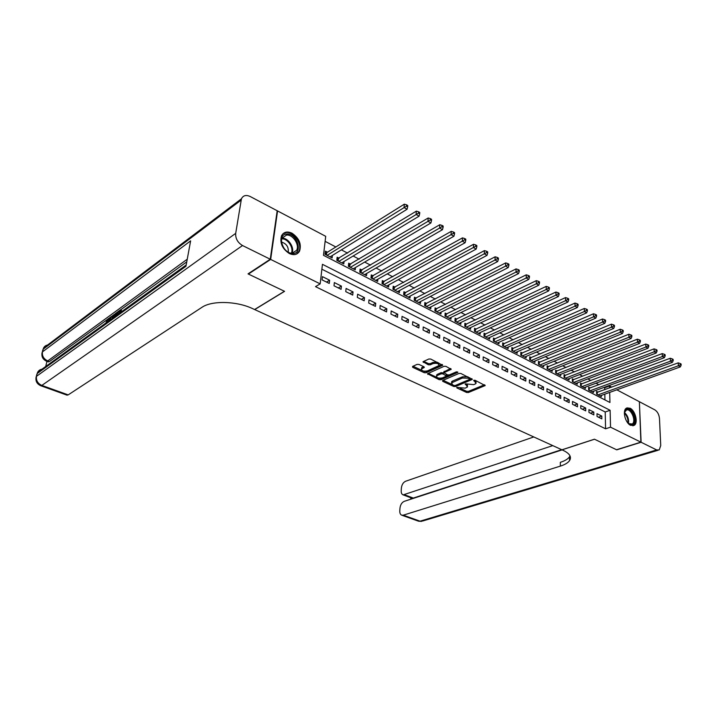 <?xml version="1.0" encoding="UTF-8"?>
<svg xmlns="http://www.w3.org/2000/svg" width="717" height="717" viewBox="0 0 717 717"><rect width="100%" height="100%" fill="white"/><g stroke="black" fill="none" stroke-linecap="round" stroke-linejoin="round"><path stroke-width="1.08" d="M456.81 387.341L456.828 387.906L466.579 392.468L468.398 392.522L485.176 385.567L475.075 380.279L473.776 380.243L476.061 383.38L475.057 384.07L473.677 384.644L465.225 383.819L467.529 386.929L465.19 388.157L456.81 387.341M292.016 233.213C299.15 238.134 301.669 244.094 299.572 251.102C297.394 254.759 293.97 255.566 289.31 253.522C282.202 248.745 279.612 242.83 281.521 235.776C283.735 231.905 287.239 231.053 292.016 233.213M630.037 408.197C635.325 410.581 638.39 422.743 634.321 425.271L630.61 425.351C625.323 423.048 622.204 410.85 626.21 408.287L630.037 408.197M418.97 364.433L417.088 364.379L412.58 366.441L412.678 367.31L424.222 372.697L426.077 372.75L442.676 365.276L430.738 359.056L428.829 359.002L422.994 361.744L428.318 364.792L430.209 364.845L432.969 363.6C436.904 362.874 438.894 363.528 438.956 365.553L427.466 370.886C423.586 371.585 421.605 370.94 421.533 368.95L424.294 367.445L423.944 366.772L418.97 364.433M616.835 389.824L639.376 401.708L640.881 442.156L616.521 449.738L594.438 439.198L561.931 449.801L254.705 309.574L284.577 291.326L248.405 274.064L270.659 259.42L277.56 210.932L325.706 236.323L323.492 255.324L609.943 402.488L609.701 392.396M640.881 442.156L610.526 427.171L610.122 410.285L322.444 264.313L320.167 283.86L270.659 259.42M320.167 283.86L315.516 286.63L605.578 428.811L610.526 427.171M442.64 380.485L442.685 381.31L453.744 386.472L455.564 386.526L472.297 379.418L460.888 373.485L459.014 373.432L442.64 380.485M439.136 379.66L427.502 373.736L444.083 366.297L445.974 366.351L451.19 369.345L443.913 372.679L447.453 374.848L449.317 374.901L456.29 371.881L457.831 372.365L440.982 379.714L439.136 379.66L439.207 378.468L438.087 377.949M327.472 252.205L325.401 251.138L325.034 254.293L332.114 257.932L332.401 255.431M339.177 258.263L337.142 257.215L336.802 260.352L343.775 263.937L344.026 261.517M350.712 264.223L348.704 263.193L348.381 266.312L355.247 269.843L355.48 267.504M362.058 270.094L360.086 269.081L359.782 272.182L366.539 275.66L366.754 273.392M373.234 275.875L371.289 274.871L371.012 277.963L377.662 281.396L377.859 279.191M384.24 281.575L382.331 280.58L382.062 283.654L388.614 287.033L388.793 284.9M395.085 287.176L393.194 286.2L392.952 289.265L399.405 292.59L399.566 290.519M405.759 292.697L403.904 291.738L403.671 294.786L410.025 298.057L410.169 296.049M416.272 298.138L414.444 297.197L414.238 300.226L420.494 303.452L420.628 301.498M426.642 303.497L424.831 302.565L424.643 305.585L430.809 308.758L430.926 306.867M436.85 308.776L435.076 307.862L434.896 310.864L440.973 313.992L441.08 312.155M446.906 313.983L445.158 313.078L444.997 316.072L450.984 319.155L451.083 317.362M456.828 319.11L455.098 318.223L454.954 321.198L460.852 324.236L460.941 322.489M466.597 324.165L464.894 323.286L464.768 326.244L470.585 329.246L470.657 327.544M476.231 329.148L474.555 328.287L474.439 331.227L480.175 334.185L480.238 332.527M485.732 334.059L484.074 333.208L483.975 336.139L489.63 339.051L489.684 337.438M495.088 338.908L493.466 338.065L493.368 340.978L498.951 343.855L498.996 342.278M504.32 343.685L502.716 342.851L502.644 345.755L508.138 348.587L508.174 347.046M513.426 348.39L511.848 347.575L511.777 350.461L517.208 353.257L517.235 351.751M522.406 353.033L520.847 352.226L520.793 355.103L526.144 357.855L526.161 356.394M531.261 357.613L529.72 356.815L529.684 359.683L534.963 362.399L534.981 360.965M540 362.13L538.485 361.35L538.458 364.2L543.656 366.88L543.665 365.482M548.622 366.593L547.116 365.813L547.107 368.655L552.242 371.298L552.242 369.927M557.118 370.994L555.639 370.223L555.639 373.046L560.703 375.654L560.703 374.319M565.516 375.332L564.055 374.57L564.055 377.384L569.056 379.956L569.047 378.648M573.788 379.607L572.345 378.863L572.372 381.659L577.302 384.204L577.293 382.923M581.962 383.837L580.537 383.102L580.564 385.889L585.431 388.39L585.422 387.144M590.019 388.005L588.621 387.279L588.657 390.057L593.461 392.531L593.443 391.303M597.046 416.496L601.832 418.871L601.778 416.066L596.992 413.673L597.046 416.496M588.971 412.481L593.828 414.892L593.784 412.078L588.935 409.658L588.971 412.481M580.797 408.421L585.717 410.868L585.681 408.036L580.77 405.58L580.797 408.421M572.516 404.307L577.499 406.781L577.472 403.931L572.498 401.448L572.516 404.307M564.118 400.131L569.173 402.64L569.155 399.781L564.109 397.263L564.118 400.131M555.612 395.909L560.73 398.455L560.73 395.578L555.612 393.024L555.612 395.909M546.981 391.616L552.171 394.198L552.18 391.312L546.999 388.722L546.981 391.616M538.234 387.279L543.495 389.887L543.522 386.983L538.261 384.366L538.234 387.279M529.37 382.869L534.703 385.522L534.739 382.6L529.406 379.947L529.37 382.869M520.381 378.406L525.785 381.094L525.83 378.155L520.434 375.466L520.381 378.406M511.266 373.871L516.751 376.595L516.805 373.656L511.329 370.922L511.266 373.871M502.017 369.282L507.582 372.042L507.654 369.085L502.097 366.306L502.017 369.282M492.642 364.621L498.279 367.427L498.369 364.451L492.731 361.637L492.642 364.621M483.124 359.898L488.851 362.739L488.949 359.746L483.231 356.896L483.124 359.898M473.48 355.103L479.288 357.98L479.395 354.978L473.596 352.083L473.48 355.103M463.684 350.237L469.581 353.158L469.707 350.147L463.827 347.207L463.684 350.237M453.753 345.298L459.731 348.265L459.875 345.236L453.906 342.251L453.753 345.298M443.671 340.288L449.738 343.309L449.9 340.252L443.841 337.232L443.671 340.288M433.444 335.206L439.602 338.263L439.772 335.197L433.624 332.132L433.444 335.206M423.057 330.044L429.304 333.154L429.492 330.071L423.254 326.961L423.057 330.044M412.517 324.81L418.862 327.965L419.069 324.864L412.732 321.7L412.517 324.81M401.816 319.495L408.251 322.695L408.475 319.585L402.049 316.367L401.816 319.495M390.944 314.091L397.487 317.344L397.729 314.216L391.195 310.954L390.944 314.091M379.911 308.606L386.553 311.913L386.813 308.767L380.18 305.46L379.911 308.606M368.699 303.04L375.448 306.392L375.726 303.237L368.995 299.876L368.699 303.04M357.317 297.385L364.173 300.79L364.469 297.618L357.631 294.203L357.317 297.385M345.755 291.64L352.719 295.099L353.033 291.909L346.087 288.44L345.755 291.64M334.005 285.805L341.077 289.318L341.417 286.11L334.364 282.588L334.005 285.805M605.578 428.811L605.211 411.979L321.879 269.198M329.623 280.222L322.444 276.637L322.076 279.872L329.255 283.439L329.623 280.222L326.495 282.068M604.736 389.663L604.691 387.763L604.037 387.413M598.892 384.724L595.988 383.201M590.826 380.494L587.832 378.926M582.652 376.219L579.56 374.597M574.371 371.881L571.18 370.214M565.973 367.48L562.693 365.76M557.467 363.026L554.08 361.251M548.837 358.509L545.35 356.681M540.098 353.929L536.504 352.047M531.225 349.287L527.524 347.351M522.236 344.581L518.427 342.583M513.121 339.804L509.195 337.752M503.881 334.964L499.839 332.849M494.497 330.053L490.338 327.875M484.988 325.07L480.704 322.829M475.335 320.015L470.926 317.712M465.548 314.888L461.004 312.513M455.618 309.69L450.939 307.243M445.535 304.411L440.722 301.893M435.3 299.052L430.352 296.462M424.912 293.612L419.821 290.941M414.372 288.091L409.129 285.348M403.671 282.489L398.276 279.666M392.799 276.789L387.252 273.885M381.758 271.017L376.058 268.024M370.555 265.147L364.684 262.072M359.163 259.178L353.131 256.023M347.602 253.119L341.391 249.875M335.843 246.971L325.124 241.351M604.951 399.925L604.825 394.162M597.978 392.127L596.598 391.41L596.643 394.162L601.384 396.609L601.366 395.408M277.112 211.255L277.56 210.932M248.405 274.064L248.476 273.571M604.691 387.763L609.549 385.979L611.709 387.117M609.593 387.888L609.549 385.979M605.211 411.979L610.122 410.285M601.778 416.066L598.471 417.204M593.784 412.078L590.476 413.225M585.681 408.036L582.374 409.21M577.472 403.931L574.165 405.132M569.155 399.781L565.847 401M560.73 395.578L557.423 396.806M552.18 391.312L548.881 392.566M543.522 386.983L540.224 388.264M534.739 382.6L531.44 383.9M525.83 378.155L522.541 379.481M516.805 373.656L513.515 374.991M507.654 369.085L504.365 370.447M498.369 364.451L495.088 365.84M488.949 359.746L485.678 361.162M479.395 354.978L476.133 356.421M469.707 350.147L466.444 351.608M459.875 345.236L456.621 346.723M449.9 340.252L446.646 341.767M439.772 335.197L436.536 336.739M429.492 330.071L426.265 331.639M419.069 324.864L415.842 326.468M408.475 319.585L405.266 321.207M397.729 314.216L394.529 315.874M386.813 308.767L383.622 310.452M375.726 303.237L372.553 304.949M364.469 297.618L361.305 299.365M353.033 291.909L349.887 293.692M341.417 286.11L338.281 287.929M467.574 385.818L467.152 384.16M476.106 382.251L475.604 380.53M460.215 388.291L466.633 391.294L468.443 391.357L484.477 384.778M455.537 385.387L471.616 378.621M443.097 380.288L451.952 384.429M453.978 385.468L455.259 385.504L469.877 379.293L468.3 378.209L462.348 378.029L451.576 382.86L452.624 384.832L453.978 385.468M469.895 379.033L469.913 377.805M467.744 376.766L462.402 376.837L462.348 378.029M451.602 382.833L451.638 381.677L452.57 381.032L462.402 376.837M437.029 377.456L428.228 373.342M450.536 368.529L443.957 371.854M456.568 371.8L441.045 378.531L440.982 379.714M437.352 375.484L436.599 376.004C436.68 377.94 438.634 378.558 442.452 377.877L446.512 376.04L442.981 373.889L441.116 373.835L437.352 375.484L437.415 374.292L436.617 375.789M446.53 375.672L446.548 374.417M437.415 374.292L441.179 372.634L443.948 373.118M439.207 378.468L441.045 378.531M421.542 368.753L421.614 367.749L423.657 366.638M439.019 364.514L438.589 362.811M437.522 362.3L433.041 362.39L432.969 363.6M423.693 361.35L428.399 363.582L430.281 363.636L433.041 362.39M423.308 371.039L426.149 371.558L442.03 364.46M413.028 366.235L421.838 370.348M600.012 395.901L680.352 366.898L678.381 365.76L678.21 362.856L596.616 392.531M680.361 364.711L681.15 365.168L681.087 364.003L680.299 363.546L680.361 364.711L678.381 365.76L598.032 394.879M681.15 365.168L680.352 366.898M678.21 362.856L680.299 363.546M624.382 414.005C624.453 411.433 625.242 409.855 626.766 409.273C632.17 407.122 637.951 423.191 632.313 424.742C630.745 425.19 629.105 424.419 627.402 422.438M628.549 423.613L632.26 423.989C636.517 421.309 631.059 408.125 626.479 410.016L624.525 412.409M632.869 425.835L633.505 425.477C638.722 422.214 632.206 406.073 626.497 408.09M286.719 234.047C296.713 232.855 303.425 253.101 293.163 253.576C283.09 254.983 276.287 234.28 286.719 234.047M292.464 253.155L296.632 250.314C299.805 244.82 292.805 234.253 286.504 235.068L282.184 238.053C279.128 243.628 286.28 254.096 292.464 253.155M288.234 252.178C288.736 247.015 286.504 243.655 281.548 242.086M296.462 254.105L298.783 251.533C302.735 244.73 294.078 231.609 286.244 232.595L282.982 233.724M641.115 442.264L616.745 449.846L594.51 439.234L562.003 449.837L563.329 450.437C569.746 453.565 571.816 456.962 569.522 460.646C567.936 462.859 564.871 464.688 560.336 466.122L403.277 515.173L420.045 521.187L656.655 449.935L641.115 442.264L639.376 401.896M552.771 445.615L403.133 494.882C401.753 494.336 401.108 492.929 401.197 490.661L401.386 487.99C401.843 484.629 403.241 482.389 405.589 481.259L533.771 436.949M656.655 449.935L659.237 449.918L660.733 445.526L659.488 418.531C659.048 414.525 657.516 411.648 654.872 409.882L639.591 401.825M562.11 449.882L404.227 501.344C401.861 502.438 400.445 504.696 399.978 508.111L399.79 510.827C399.701 513.184 400.373 514.645 401.807 515.209L403.277 515.173M569.522 459.436L570.248 459.203M561.662 449.676L413.324 498.073L411.558 498.028M570.024 455.904L569.504 456.81C567.918 459.041 564.862 460.888 560.336 462.331L560.336 466.122M119.255 313.356L119.73 311.079L117.48 312.711L117.651 311.904L120.447 309.869L121.424 310.282L121.048 312.056M186.77 261.839L120.555 309.914M117.615 312.056L117.023 312.487M114.863 314.055L113.752 314.862M113.017 315.39L110.732 317.048M110.068 317.532L108.841 318.429M107.451 319.432L49.455 361.547L48.182 361.861M46.937 361.395L45.709 366.495M117.875 312.881L117.507 314.611M270.264 259.231L277.183 210.735L250.242 196.53C246.074 194.648 243.144 195.4 241.432 198.806L235.696 233.375C235.4 238.555 237.677 242.606 242.525 245.537L270.264 259.231L248.019 273.876L284.452 291.263L254.589 309.52L252.527 308.579C236.52 300.979 211.748 300.423 201.871 307.369L68.196 394.879L66.941 395.13M242.525 245.537L41.846 385.414C37.732 383.505 35.949 380.467 36.504 376.308L37.167 373.566L185.954 266.267L190.623 240.849L42.464 351.886L43.522 348.086C44.597 346.024 46.372 344.967 48.837 344.904M117.48 312.711L118.448 313.123M120.447 309.869L119.793 312.962M113.161 317.756L115.554 313.428L116.916 312.442L116.262 315.516M115.724 315.901L116.208 313.634L114.424 315.346M116.916 312.442L117.48 312.675M115.428 314.207L116.029 314.458M115.392 315.749L115.114 316.34M112.193 317.676L113.644 314.817L112.327 318.357M110.059 319.997L110.068 317.416L110.624 317.004L110.588 318.841M113.644 314.817L114.182 315.041M110.624 317.004L111.592 317.407M108.661 321.01L108.491 319.343L108.034 319.495L108.76 319.791M108.034 319.495L106.609 321.978L107.057 322.166M106.143 322.13L108.15 318.724L108.921 318.438L109.19 320.624M592.063 391.805L672.429 362.327L670.431 361.18L670.27 358.258L588.639 388.426M672.421 360.113L673.218 360.579L673.155 359.414L672.358 358.948L672.421 360.113L670.431 361.18L590.064 390.774M673.218 360.579L672.429 362.327M670.27 358.258L672.358 358.948M584.023 387.664L664.39 357.693L662.365 356.528L662.221 353.598L580.546 384.267M664.372 355.453L665.179 355.928L665.125 354.754L664.318 354.279L664.372 355.453L662.365 356.528L581.989 386.615M665.179 355.928L664.39 357.693M662.221 353.598L664.318 354.279M575.868 383.461L656.243 352.997L654.191 351.805L654.056 348.865L572.354 380.055M656.207 350.73L657.032 351.205L656.978 350.03L656.154 349.546L656.207 350.73L654.191 351.805L573.806 382.403M657.032 351.205L656.243 352.997M654.056 348.865L656.154 349.546M567.604 379.212L647.98 348.229L645.892 347.019L645.775 344.061L564.055 375.78M647.926 345.935L648.76 346.419L648.715 345.236L647.881 344.752L647.926 345.935L645.892 347.019L565.525 378.137M648.76 346.419L647.98 348.229M645.775 344.061L647.881 344.752M559.233 374.901L639.6 343.389L637.485 342.17L637.368 339.195L555.639 371.451M639.528 341.077L640.371 341.561L640.326 340.378L639.483 339.885L639.528 341.077L637.485 342.17L557.118 373.808M640.371 341.561L639.6 343.389M637.368 339.195L639.483 339.885M550.746 370.528L631.094 338.487L628.943 337.25L628.845 334.256L547.116 367.068M631.005 336.139L631.865 336.64L631.82 335.439L630.969 334.947L631.005 336.139L628.943 337.25L548.604 369.425M631.865 336.64L631.094 338.487M628.845 334.256L630.969 334.947M542.142 366.1L622.464 333.504L620.286 332.249L620.196 329.246L538.467 362.623M622.365 331.137L623.234 331.639L623.198 330.438L622.329 329.937L622.365 331.137L620.286 332.249L539.973 364.98M623.234 331.639L622.464 333.504M620.196 329.246L622.329 329.937M533.43 361.61L613.707 328.458L611.502 327.185L611.422 324.165L529.711 358.115M613.591 326.056L614.469 326.567L614.442 325.366L613.555 324.855L613.591 326.056L611.502 327.185L531.225 360.481M614.469 326.567L613.707 328.458M611.422 324.165L613.555 324.855M524.584 357.057L604.825 323.331L602.585 322.041L602.522 319.011L520.82 353.544M604.691 320.911L605.587 321.422L605.551 320.212L604.664 319.692L604.691 320.911L602.585 322.041L522.361 355.91M605.587 321.422L604.825 323.331M602.522 319.011L604.664 319.692M515.631 352.441L595.809 318.133L593.542 316.824L593.488 313.777L511.813 348.919M595.648 315.677L596.562 316.206L596.535 314.987L595.63 314.458L595.648 315.677L593.542 316.824L513.363 351.276M596.562 316.206L595.809 318.133M593.488 313.777L595.63 314.458M506.543 347.763L586.667 312.854L584.355 311.519L584.319 308.462L502.68 344.223M586.479 310.371L587.402 310.9L587.384 309.681L586.461 309.144L586.479 310.371L584.355 311.519L504.248 346.58M587.402 310.9L586.667 312.854M584.319 308.462L586.461 309.144M497.329 343.022L577.373 307.494L575.034 306.141L575.007 303.067L493.421 339.464M577.176 304.985L578.108 305.523L578.099 304.295L577.158 303.748L577.176 304.985L575.034 306.141L495.008 341.821M578.108 305.523L577.373 307.494M575.007 303.067L577.158 303.748M487.981 338.209L567.945 302.054L565.57 300.683L565.552 297.591L484.029 334.633M567.721 299.509L568.671 300.065L568.671 298.828L567.712 298.272L567.721 299.509L565.57 300.683L485.624 336.99M568.671 300.065L567.945 302.054M565.552 297.591L567.712 298.272M478.508 333.324L558.373 296.533L555.953 295.135L555.962 292.034L474.493 329.739M558.122 293.952L559.09 294.517L559.09 293.271L558.122 292.715L558.122 293.952L555.953 295.135L476.115 332.096M559.09 294.517L558.373 296.533M555.962 292.034L558.122 292.715M468.891 328.377L548.648 290.923L546.193 289.507L546.211 286.388L464.831 324.774M548.38 288.315L549.365 288.888L549.365 287.634L548.388 287.069L548.38 288.315L546.193 289.507L466.471 327.122M549.365 288.888L548.648 290.923M546.211 286.388L548.388 287.069M459.14 323.349L538.781 285.232L536.28 283.789L536.316 280.652L455.026 319.737M538.485 282.588L539.48 283.161L539.489 281.906L538.494 281.333L538.485 282.588L536.28 283.789L456.675 322.085M539.48 283.161L538.781 285.232M536.316 280.652L538.494 281.333M449.245 318.258L528.752 279.442L526.215 277.981L526.269 274.826L445.078 314.62M528.429 276.771L529.442 277.354L529.46 276.09L528.447 275.507L528.429 276.771L526.215 277.981L446.745 316.968M529.442 277.354L528.752 279.442M526.269 274.826L528.447 275.507M439.207 313.087L518.561 273.571L515.989 272.084L516.061 268.911L434.977 309.439M518.221 270.856L519.251 271.456L519.269 270.184L518.248 269.592L518.221 270.856L515.989 272.084L436.671 311.778M519.251 271.456L518.561 273.571M516.061 268.911L518.248 269.592M429.017 307.835L508.21 267.593L505.602 266.088L505.682 262.906L424.733 304.178M507.842 264.851L508.891 265.46L508.918 264.188L507.878 263.578L507.842 264.851L505.602 266.088L426.445 306.517M508.891 265.46L508.21 267.593M505.682 262.906L507.878 263.578M418.674 302.511L497.697 261.535L495.044 260.002L495.142 256.794L414.327 298.837M497.302 258.747L498.369 259.366L498.405 258.084L497.338 257.466L497.302 258.747L495.044 260.002L416.066 301.167M498.369 259.366L497.697 261.535M495.142 256.794L497.338 257.466M408.179 297.107L487.013 255.369L484.316 253.809L484.432 250.592L403.779 293.414M486.592 252.554L487.668 253.173L487.712 251.891L486.637 251.264L486.592 252.554L484.316 253.809L405.535 295.745M487.668 253.173L487.013 255.369M484.432 250.592L486.637 251.264M397.523 291.622L476.151 249.104L473.408 247.517L473.552 244.282L393.059 287.92M475.703 246.245L476.796 246.881L476.85 245.59L475.756 244.954L475.703 246.245L394.834 290.233M476.796 246.881L476.151 249.104M473.552 244.282L475.756 244.954M386.714 286.047L465.118 242.731L462.331 241.127L462.483 237.874L382.179 282.337M464.634 239.845L465.745 240.491L465.808 239.191L464.697 238.546L464.634 239.845L383.98 284.649M465.745 240.491L465.118 242.731M462.483 237.874L464.697 238.546M375.726 280.392L453.897 236.26L451.056 234.629L451.235 231.358L371.128 276.663M453.386 233.33L454.515 233.984L454.587 232.675L453.449 232.021L453.386 233.33L372.957 278.967M454.515 233.984L453.897 236.26M451.235 231.358L453.449 232.021M364.577 274.656L442.479 229.682L439.602 228.015L439.799 224.735L359.907 270.909M441.941 226.706L443.097 227.379L443.169 226.061L442.022 225.398L441.941 226.706L361.762 273.204M443.097 227.379L442.479 229.682M439.799 224.735L442.022 225.398M353.248 268.821L430.881 222.987L427.95 221.293L428.166 217.995L348.507 265.066M430.308 219.976L431.482 220.648L431.562 219.33L430.388 218.649L430.308 219.976L350.389 267.342M431.482 220.648L430.881 222.987M428.166 217.995L430.388 218.649M341.74 262.897L419.078 216.175L416.102 214.455L416.335 211.139L336.936 259.133M418.477 213.128L419.669 213.818L419.759 212.492L418.567 211.793L418.477 213.128L338.836 261.4M419.669 213.818L419.078 216.175M416.335 211.139L418.567 211.793M330.062 256.874L407.077 209.256L404.047 207.509L404.307 204.175L326.737 252.662L325.168 253.101M406.44 206.155L407.65 206.863L407.749 205.528L406.539 204.82L406.44 206.155L327.104 255.36M407.65 206.863L407.077 209.256M404.307 204.175L406.539 204.82M456.854 387.323L456.828 387.906M473.803 380.234L473.776 380.826M465.261 383.81L465.234 384.393M466.552 383.882L466.507 384.993M475.102 380.288L475.057 381.435M484.88 384.975L484.853 385.791M468.443 391.357L468.398 392.522M466.633 391.294L466.579 392.468M472.019 378.818L471.983 379.634M455.627 385.352L455.564 386.526M453.798 385.379L453.744 386.472M442.739 380.44L442.685 381.31M469.707 377.707L469.662 378.854M468.353 377.061L468.3 378.209M452.57 381.032L452.517 382.206M427.897 373.485L427.843 374.391M450.93 368.726L450.894 369.551M444.271 371.281L444.199 372.482M457.652 371.944L457.625 372.517M446.243 374.274L446.18 375.394M443.043 372.697L442.981 373.889M441.179 372.634L441.116 373.835M424.07 366.844L424.025 367.642M422.331 367.238L422.25 368.439M430.281 363.636L430.209 364.845M428.399 363.582L428.318 364.792M423.406 361.485L423.344 362.435M442.434 364.657L442.389 365.482M426.149 371.558L426.077 372.75M424.294 371.505L424.222 372.697M412.741 366.369L412.678 367.31M597.207 392.405L597.243 394.475M596.786 392.513L596.822 394.251M624.507 412.526C627.742 415.546 629.051 419.221 628.451 423.532M627.931 423.039C628.28 419.257 627.106 415.985 624.417 413.225M282.104 238.223C288.261 237.739 294.848 247.732 291.998 253.173M291.362 253.146C293.961 247.903 287.759 238.492 281.88 238.815M404.666 494.838L413.324 498.073M411.433 497.983L411.37 499.014M658.009 450.285L422.689 521.008L418.352 521.142M241.064 200.168L43.119 349.215L42.536 350.846M35.931 377.877L36.504 376.308L235.696 233.375M186.196 264.985L37.607 372.347L36.262 376.506C35.223 380.781 36.728 383.864 40.77 385.737L41.846 385.414L68.196 394.879M187.254 259.195L47.743 360.911L49.455 361.547M36.603 375.143L37.607 372.347C38.799 370.151 40.726 369.067 43.378 369.094M47.743 360.911C43.692 358.966 41.927 355.955 42.464 351.886L42.231 352.092C41.183 356.304 42.644 359.36 46.623 361.269L47.743 360.911M41.882 353.517L43.522 348.086L241.432 198.806M589.249 388.291L589.275 390.371M588.827 388.399L588.854 390.156M581.182 384.133L581.209 386.212M580.761 384.231L580.779 385.997M573.017 379.911L573.026 382M572.596 380.019L572.605 381.785M564.736 375.627L564.745 377.734M564.315 375.744L564.324 377.518M556.347 371.298L556.347 373.414M555.926 371.406L555.926 373.198M547.842 366.907L547.833 369.031M547.421 367.014L547.412 368.816M539.229 362.452L539.211 364.586M538.808 362.569L538.79 364.37M530.49 357.935L530.463 360.086M530.069 358.052L530.042 359.862M521.635 353.364L521.6 355.515M521.214 353.481L521.178 355.3M512.655 348.722L512.61 350.891M512.234 348.847L512.189 350.676M503.558 344.017L503.495 346.194M503.128 344.142L503.083 345.979M494.327 339.249L494.255 341.435M493.896 339.374L493.843 341.22M484.961 334.409L484.88 336.614M484.531 334.543L484.468 336.398M475.461 329.506L475.38 331.711M475.039 329.641L474.968 331.505M465.835 324.532L465.736 326.746M465.405 324.667L465.324 326.54M456.057 319.486L455.949 321.709M455.636 319.621L455.537 321.503M446.144 314.36L446.028 316.6M445.723 314.494L445.615 316.385M436.088 309.161L435.954 311.411M435.658 309.305L435.551 311.205M425.88 303.891L425.737 306.15M425.45 304.035L425.333 305.944M415.519 298.532L415.367 300.808M415.089 298.684L414.964 300.602M405.006 293.101L404.836 295.386M404.576 293.253L404.433 295.18M394.332 287.589L394.144 289.883M393.902 287.741L393.75 289.677M383.496 281.987L383.299 284.291M383.066 282.139L382.896 284.093M372.49 276.305L372.284 278.617M372.06 276.457L371.881 278.42M361.314 270.533L361.09 272.854M360.893 270.694L360.696 272.657M349.968 264.672L349.726 267.011M349.546 264.833L349.34 266.805M338.442 258.712L338.191 261.06M338.021 258.882L337.806 260.863M326.737 252.662L326.468 255.028M326.307 252.832L326.083 254.831M299.572 251.102L298.72 251.658M634.321 425.271L633.326 425.593M451.638 381.677L451.576 382.86M443.975 371.487L443.913 372.679M436.671 374.821L436.599 376.004M421.614 367.749L421.533 368.95M630.826 424.464L632.26 423.989M625.188 410.59L625.762 410.393M292.231 253.164L296.632 250.314M569.504 456.81L569.522 460.646M403.133 494.882L411.782 498.118M401.807 515.209L418.567 521.214L421.596 521.376M410.814 497.75L410.724 499.229M40.77 385.737L67.084 395.175M46.623 361.269L48.326 361.906M109.889 318.832L108.921 318.438"/></g></svg>
